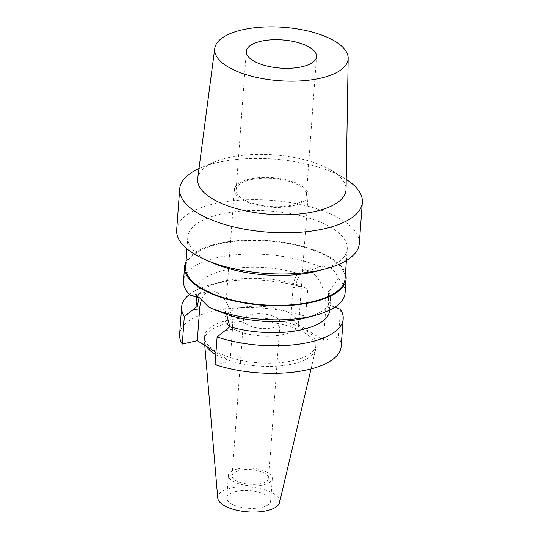 <?xml version="1.0" encoding="UTF-8"?>
<svg xmlns="http://www.w3.org/2000/svg" width="539" height="539" viewBox="0 0 539 539"><rect width="100%" height="100%" fill="white"/><g stroke="black" fill="none" stroke-linecap="round" stroke-linejoin="round"><path stroke-width="0.4" stroke-dasharray="2.69 2.02" d="M279.546 502.537A31.053 12.431 4.2 0 0 264.171 489.634A31.053 12.431 4.2 0 0 230.746 488.219A31.053 12.431 4.2 0 0 217.736 497.996M235.974 491.494A22.011 8.813 -175.8 0 1 259.057 492.329A22.011 8.813 -175.8 0 1 270.652 501.088A22.011 8.813 -175.8 0 1 261.428 507.462A22.011 8.813 -175.8 0 1 238.346 506.626A22.011 8.813 -175.8 0 1 226.744 497.868A22.011 8.813 -175.8 0 1 235.974 491.494M215.802 354.581A55.908 22.382 4.2 0 0 292.468 363.973A55.908 22.382 4.2 0 0 315.679 349.205A55.908 22.382 4.2 0 0 315.901 347.79A55.908 22.382 4.2 0 0 286.445 325.536A55.908 22.382 4.2 0 0 227.815 323.42A55.908 22.382 4.2 0 0 204.382 339.604A55.908 22.382 4.2 0 0 204.389 341.032A55.908 22.382 4.2 0 0 206.37 346.355M228.051 320.206A55.908 22.382 -175.8 0 1 286.681 322.315A55.908 22.382 -175.8 0 1 316.137 344.576A55.908 22.382 -175.8 0 1 292.704 360.753A55.908 22.382 -175.8 0 1 234.074 358.644A55.908 22.382 -175.8 0 1 204.618 336.383A55.908 22.382 -175.8 0 1 228.051 320.206M215.964 352.371L230.092 361.231L215.068 364.6M341.16 346.409A81.005 32.428 4.2 0 0 338.465 336.915L323.447 340.284L290.662 319.721L305.68 316.353A81.005 32.428 4.2 0 0 213.538 311.104A81.005 32.428 4.2 0 0 179.588 334.544M201.66 299.435A28.351 15.671 77.4 0 1 209.839 291.262A28.351 15.671 77.4 0 1 217.951 293.014A28.351 15.671 77.4 0 1 232.444 329.208L230.092 361.231M189.357 294.489A81.005 32.428 -175.8 0 1 211.382 284.552A81.005 32.428 -175.8 0 1 215.566 283.527A81.005 32.428 -175.8 0 1 307.708 288.783L296.019 284.181A66.917 26.788 4.2 0 0 224.258 281.203A66.917 26.788 4.2 0 0 220.801 282.052A66.917 26.788 4.2 0 0 196.209 300.567M305.68 316.353L307.708 288.783M323.447 340.284L325.799 308.261A28.351 15.671 -102.6 0 0 311.306 272.067A28.351 15.671 -102.6 0 0 303.201 270.315A28.351 15.671 -102.6 0 0 293.014 287.698L290.662 319.721M334.901 307.122L328.588 304.609A66.917 26.788 4.2 0 1 329.679 310.37M340.493 309.339L338.465 336.915M198.082 296.908L199.147 297.157L199.026 297.488M209.927 307.641L208.849 307.169M199.147 297.157A66.917 26.788 -175.8 0 1 197.025 289.477A66.917 26.788 -175.8 0 1 225.073 270.113A66.917 26.788 -175.8 0 1 300.85 274.338L319.768 266.717A81.005 32.428 4.2 0 0 217.473 257.568A81.005 32.428 4.2 0 0 183.523 281.008M296.019 284.181C296.794 280.415 298.404 277.134 300.85 274.338M319.768 266.717L321.446 266.219L330.495 267.768C333.735 269.823 336.248 273.3 338.047 278.185C335.797 282.591 332.576 287.065 328.379 291.599L328.588 304.609M185.989 261.826A81.005 32.428 -175.8 0 1 218.504 243.513A81.005 32.428 -175.8 0 1 345.452 273.536M345.095 292.879A81.005 32.428 4.2 0 0 338.047 278.185M328.379 291.599A66.917 26.788 -175.8 0 1 330.495 299.28A66.917 26.788 -175.8 0 1 305.903 317.801M345.068 278.744A79.947 32.003 4.2 0 0 302.952 246.916A79.947 32.003 4.2 0 0 219.117 243.897A79.947 32.003 4.2 0 0 185.611 267.034M213.639 263.281A79.947 32.003 -175.8 0 1 187.808 237.099A79.947 32.003 -175.8 0 1 221.313 213.963A79.947 32.003 -175.8 0 1 305.148 216.981A79.947 32.003 -175.8 0 1 347.271 248.809A79.947 32.003 -175.8 0 1 317.889 270.935M359.311 243.527A91.569 36.659 4.2 0 0 311.07 207.077A91.569 36.659 4.2 0 0 215.041 203.614A91.569 36.659 4.2 0 0 176.664 230.113M198.985 168.599A91.569 36.659 -175.8 0 1 200.906 167.764A91.569 36.659 -175.8 0 1 218.066 162.434A91.569 36.659 -175.8 0 1 344.441 178.301A91.569 36.659 -175.8 0 1 346.22 179.413M197.692 178.429A74.402 29.786 4.2 0 1 214.866 161.902A74.402 29.786 4.2 0 1 228.805 157.577A74.402 29.786 -175.8 0 1 331.485 170.465A74.402 29.786 -175.8 0 1 346.058 189.324M291.612 205.191A35.217 14.102 -175.8 0 1 254.677 203.863A35.217 14.102 -175.8 0 1 236.122 189.843A35.217 14.102 -175.8 0 1 250.884 179.649A35.217 14.102 -175.8 0 1 287.819 180.983A35.217 14.102 -175.8 0 1 306.374 195.003A35.217 14.102 -175.8 0 1 291.612 205.191M249.867 179.009A36.982 14.802 4.2 0 0 234.371 189.715A36.982 14.802 4.2 0 0 253.849 204.436A36.982 14.802 4.2 0 0 292.63 205.831A36.982 14.802 4.2 0 0 308.126 195.131A36.982 14.802 4.2 0 0 288.648 180.41A36.982 14.802 4.2 0 0 249.867 179.009M283.177 334.578A36.982 14.802 -175.8 0 1 244.396 333.176A36.982 14.802 -175.8 0 1 224.911 318.455A36.982 14.802 -175.8 0 1 240.414 307.756A36.982 14.802 -175.8 0 1 279.189 309.15A36.982 14.802 -175.8 0 1 298.673 323.872A36.982 14.802 -175.8 0 1 283.177 334.578M251.208 314.527A18.313 7.33 4.2 0 0 243.527 319.822A18.313 7.33 4.2 0 0 253.175 327.112A18.313 7.33 4.2 0 0 272.384 327.806A18.313 7.33 4.2 0 0 280.058 322.511A18.313 7.33 4.2 0 0 270.41 315.214A18.313 7.33 4.2 0 0 251.208 314.527M239.767 470.304A18.313 7.33 -175.8 0 1 258.969 470.998A18.313 7.33 -175.8 0 1 268.617 478.288A18.313 7.33 -175.8 0 1 260.943 483.591A18.313 7.33 -175.8 0 1 241.735 482.897A18.313 7.33 -175.8 0 1 232.087 475.607A18.313 7.33 -175.8 0 1 239.767 470.304M237.625 468.964A22.011 8.813 4.2 0 0 228.401 475.337A22.011 8.813 4.2 0 0 239.996 484.096A22.011 8.813 4.2 0 0 263.079 484.932A22.011 8.813 4.2 0 0 272.31 478.558A22.011 8.813 4.2 0 0 260.708 469.799A22.011 8.813 4.2 0 0 237.625 468.964M300.654 285.987L293.014 287.698M325.799 308.261L333.439 306.55M224.803 330.919L232.444 329.208M204.753 345.344L204.389 341.032M311.037 368.925L315.679 349.205M315.901 347.79L316.137 344.576M204.382 339.604L204.618 336.383M220.801 282.052L211.382 284.552M209.839 291.262L191.594 295.359M196.506 296.565L197.025 289.477M303.201 270.315L321.446 266.226M186.945 248.796L187.808 237.099M346.409 260.505L347.271 248.809M331.485 170.465L344.441 178.301M214.866 161.902L200.906 167.764M236.122 189.843L246.289 51.441M306.374 195.003L316.534 56.602M224.911 318.455L234.371 189.715M298.673 323.872L308.126 195.131M232.087 475.607L243.527 319.822M268.617 478.288L280.058 322.511M226.744 497.868L228.401 475.337M270.652 501.088L272.31 478.558M329.706 310.073L330.495 299.28"/><path stroke-width="0.81" d="M204.753 345.344L217.736 497.996A31.053 12.431 4.2 0 0 234.97 509.8A31.053 12.431 4.2 0 0 266.657 510.736A31.053 12.431 4.2 0 0 279.546 502.537L311.037 368.925M206.37 346.355A55.908 22.382 4.2 0 0 215.802 354.581M196.506 296.565L196.209 300.567A66.917 26.788 4.2 0 0 197.308 306.334L184.311 316.467A81.005 32.428 -175.8 0 1 181.616 306.974L179.588 334.544A81.005 32.428 4.2 0 0 182.283 344.037L197.308 340.668L215.964 352.371M217.096 337.03L215.068 364.6A81.005 32.428 4.2 0 0 307.21 369.855A81.005 32.428 4.2 0 0 341.16 346.409L343.188 318.839A81.005 32.428 -175.8 0 1 309.238 342.278A81.005 32.428 -175.8 0 1 217.096 337.03L229.87 326.755A66.917 26.788 4.2 0 0 301.638 329.733A66.917 26.788 4.2 0 0 329.679 310.37L329.706 310.073M197.308 340.668L199.659 308.645A28.351 15.671 77.4 0 1 201.66 299.435M184.311 316.467L182.283 344.037M181.616 306.974A81.005 32.428 -175.8 0 1 189.357 294.489M343.188 318.839A81.005 32.428 -175.8 0 0 340.493 309.339L334.901 307.122M229.87 326.755L226.67 314.419L209.698 307.54A81.005 32.428 4.2 0 1 208.849 307.169L199.457 297.771L191.594 295.359L190.57 295.702L198.082 296.908M210.399 307.843L209.927 307.641M199.147 297.157L197.308 306.334M345.452 273.536A81.005 32.428 -175.8 0 1 346.126 278.818A81.005 32.428 -175.8 0 1 312.175 302.258A81.005 32.428 -175.8 0 1 227.229 299.199A81.005 32.428 -175.8 0 1 184.554 266.953L183.523 281.008A81.005 32.428 4.2 0 0 190.57 295.702M209.698 307.54A81.005 32.428 4.2 0 0 311.144 316.319A81.005 32.428 4.2 0 0 315.322 315.295A81.005 32.428 4.2 0 0 345.095 292.879L346.126 278.818M315.322 315.295L305.903 317.801A66.917 26.788 -175.8 0 1 302.453 318.643A66.917 26.788 -175.8 0 1 226.67 314.419M184.554 266.953A81.005 32.428 -175.8 0 1 185.989 261.826M186.945 248.796L185.611 267.034A79.947 32.003 4.2 0 0 227.727 298.855A79.947 32.003 4.2 0 0 311.562 301.88A79.947 32.003 4.2 0 0 345.068 278.744L346.409 260.505M325.657 268.873L317.889 270.935A79.947 32.003 -175.8 0 1 313.765 271.946A79.947 32.003 -175.8 0 1 213.639 263.281L206.255 260.101A91.569 36.659 4.2 0 0 320.934 270.026A91.569 36.659 4.2 0 0 325.657 268.873A91.569 36.659 4.2 0 0 359.311 243.527L362.336 202.347A91.569 36.659 -175.8 0 1 323.959 228.846A91.569 36.659 -175.8 0 1 227.93 225.39A91.569 36.659 -175.8 0 1 179.689 188.933A91.569 36.659 -175.8 0 1 198.985 168.599M179.689 188.933L176.664 230.113A91.569 36.659 4.2 0 0 206.255 260.101M346.22 179.413A91.569 36.659 -175.8 0 1 362.336 202.347M348.174 58.306L346.058 189.324A74.402 29.786 -175.8 0 1 314.843 211.537A74.402 29.786 4.2 0 1 236.075 208.519A74.402 29.786 4.2 0 1 197.692 178.429L214.738 48.51A66.917 26.788 -175.8 0 1 242.718 29.753A66.917 26.788 -175.8 0 1 312.216 32.097A66.917 26.788 -175.8 0 1 348.174 58.306A66.917 26.788 -175.8 0 1 320.105 78.283A66.917 26.788 -175.8 0 1 249.261 75.568A66.917 26.788 -175.8 0 1 214.738 48.51M261.051 41.247A35.217 14.102 4.2 0 0 246.289 51.441A35.217 14.102 4.2 0 0 264.844 65.462A35.217 14.102 4.2 0 0 301.773 66.789A35.217 14.102 4.2 0 0 316.534 56.602A35.217 14.102 4.2 0 0 297.979 42.581A35.217 14.102 4.2 0 0 261.051 41.247M199.659 308.645L192.019 310.356"/></g></svg>
